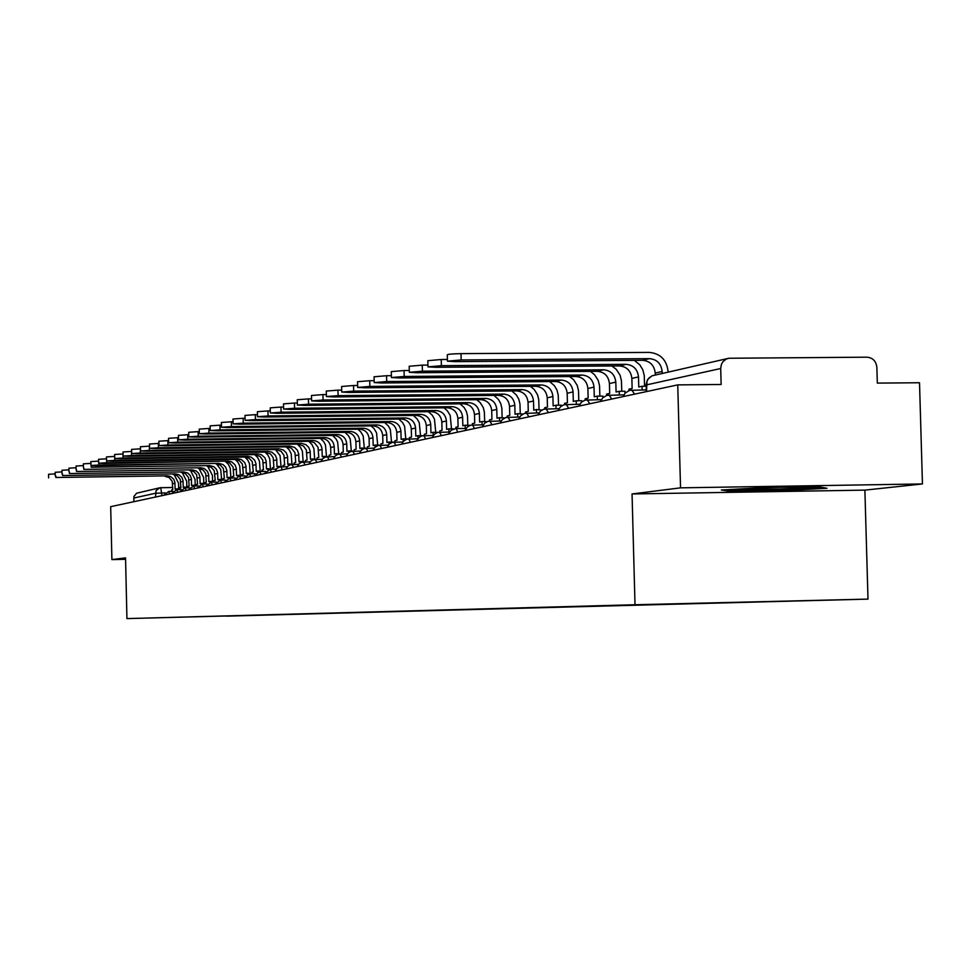 <?xml version="1.0" encoding="UTF-8"?>
<svg xmlns="http://www.w3.org/2000/svg" width="971" height="971" viewBox="0 0 971 971"><rect width="100%" height="100%" fill="white"/><g stroke="black" fill="none" stroke-linecap="round" stroke-linejoin="round"><path stroke-width="1.46" d="M922.45 483.946L680.537 487.843L677.746 384.88L110.694 506.668L111.896 559.599L125.55 557.876L126.934 618.6L868.001 599.107L864.882 490.124L922.45 483.946L919.513 382.744L877.323 383.108L876.862 367.317C876.109 361.139 872.82 357.765 867.006 357.182L728.82 358.25L725.992 359.185L722.91 361.746L721.392 364.416L720.7 368.519L646.346 384.929L646.152 391.665M680.537 487.843L632.048 493.96L635.01 604.739L126.934 618.6M677.746 384.88L721.137 384.492L720.7 368.519M111.896 559.599L125.575 559.32M133.816 501.704L133.937 496.448L136.595 493.219L159.293 487.903M226.194 616.015L759.104 601.753M226.34 616.148L759.176 601.826M868.001 599.107L635.01 604.739M864.882 490.124L632.048 493.96M764.954 487.563L721.319 490.003L731.272 491.532L783.463 490.671L826.989 488.279L818.444 486.689L764.954 487.563M783.439 489.627L783.463 490.671M731.236 490.258L731.272 491.532M55.869 477.489L167.449 475.851L55.869 477.489L55.845 476.057M48.635 477.902L48.55 474.285L55.201 473.884M176.273 489.712L176.249 488.911L175.12 489.153L174.914 482.381L173.76 479.249L170.665 476.543L167.449 475.851M176.249 488.911L179.744 488.85M171.721 491.399L171.685 489.906L172.814 489.663L172.207 481.288L169.1 477.489L165.167 476.409M174.149 474.516L178.518 483.157L178.652 488.862M742.038 488.838L779.677 489.044C799.813 488.292 808.746 487.6 806.488 486.969L805.748 486.896M822.571 487.466L783.16 489.639L732.571 490.464L727.413 489.663M62.593 475.547L175.496 473.897L62.593 475.547L62.557 474.066M55.25 475.96L55.165 472.307L61.986 471.882M184.429 487.915L184.405 487.114L183.24 487.369L183.034 480.499L181.868 477.344L178.737 474.601L175.496 473.897M184.405 487.114L187.986 487.054M179.769 489.627L179.732 488.134L180.885 487.891L180.266 479.407L177.123 475.559L173.154 474.467M182.232 472.525L186.687 481.288L186.82 487.066M69.475 473.545L183.725 471.894L69.475 473.545L69.451 472.027M62.035 473.982L61.95 470.267L68.941 469.843M192.78 486.083L192.768 485.269L191.566 485.524L191.36 478.582L190.182 475.389L187.755 473.011L183.725 471.894M192.768 485.269L196.385 485.209L196.409 485.949M188.01 487.806L187.973 486.325L189.151 486.058L188.532 477.477L185.352 473.593L181.334 472.476M190.498 470.474L195.05 479.383L195.183 485.233M76.539 471.493L192.173 469.843L76.539 471.493L76.503 469.928M68.99 471.942L68.905 468.18L76.078 467.743M201.349 484.201L201.325 483.376L200.111 483.643L199.892 476.615L198.703 473.375L196.251 470.971L192.173 469.843M201.325 483.376L205.002 483.327L205.015 484.044M196.445 485.949L196.421 484.456L197.623 484.201L196.652 474.71L193.775 471.566L189.709 470.437M198.982 468.374L203.631 477.429L203.764 483.34M83.785 469.394L200.827 467.743L83.785 469.394L83.749 467.779M76.126 469.843L76.041 466.044L83.397 465.595M210.137 482.271L210.112 481.446L208.862 481.725L208.644 474.601L207.442 471.311L204.189 468.471L200.827 467.743M210.112 481.446L213.826 481.385L213.851 482.089M205.112 484.044L205.075 482.551L206.313 482.284L205.682 473.484L203.133 469.988L198.302 468.35M207.685 466.226L212.431 475.414L212.564 481.41M91.213 467.245L209.7 465.582L91.213 467.245L91.177 465.57M83.445 467.706L83.36 463.847L90.91 463.385M219.143 480.293L219.13 479.456L217.844 479.747L217.625 472.525L216.399 469.199L213.887 466.735L209.7 465.582M219.13 479.456L222.893 479.407L222.905 480.087M213.996 482.089L213.96 480.596L215.234 480.317L214.227 470.595L211.29 467.367L207.114 466.201M216.618 464.017L220.733 469.539L221.594 479.419M98.848 465.036L90.958 465.497L96.627 465.679L218.815 463.361L98.848 465.036L98.799 463.301M90.958 465.497L90.873 461.601L98.617 461.128M228.391 478.278L228.379 477.416L227.056 477.708L226.838 470.401L225.588 467.039L223.051 464.539L218.815 463.361M228.379 477.416L232.178 477.368L232.203 478.023M223.099 480.075L223.075 478.594L224.374 478.302L223.366 468.447L220.381 465.182L216.157 464.004M225.77 461.747L228.513 464.563L230.224 468.119L230.855 477.38M106.676 462.754L98.666 463.24L104.395 463.422L228.173 461.091L106.676 462.754L106.628 460.958M98.666 463.24L98.581 459.295L106.543 458.798M237.883 476.215L237.871 475.329L236.511 475.632L236.293 468.216L235.031 464.806L231.656 461.844L228.173 461.091M237.871 475.329L241.718 475.268L241.743 475.899M232.457 478.011L232.421 476.53L233.756 476.239L233.101 467.087L229.714 462.936L225.442 461.747M235.176 459.429L237.98 462.281L239.716 465.898L240.359 475.292M114.712 460.424L106.592 460.922L112.369 461.104L234.97 459.429L237.774 458.749L114.712 460.424L114.675 456.406M106.592 460.922L106.494 456.916L114.627 456.419M247.641 474.091L247.617 473.18L246.221 473.484L245.991 465.983L244.716 462.524L241.306 459.526L237.774 458.749M247.617 473.18L251.538 473.727M242.058 475.899L242.022 474.418L243.393 474.115L242.362 463.992L239.303 460.642L234.97 459.429M244.838 457.05L247.69 459.938L249.462 463.616L250.117 473.144M122.977 458.033L114.724 458.543L120.574 458.725L244.765 457.05L247.629 456.358L122.977 458.033L123.038 453.955M114.724 458.53L114.627 454.477L122.88 453.967M257.655 471.918L257.631 470.971L256.198 471.287L255.968 463.677L254.681 460.181L251.21 457.135L247.629 456.358M257.631 470.971L261.6 471.493M251.914 473.727L251.877 472.246L253.297 471.93L252.242 461.674L249.146 458.276L244.765 457.05M254.754 454.61L257.667 457.535L259.475 461.274L260.143 470.935M131.473 455.569L123.086 456.091L128.997 456.285L254.815 454.61L257.764 453.894L131.473 455.569L131.631 451.442M123.086 456.079L122.989 451.976L131.376 451.442M267.935 469.697L267.911 468.714L266.442 469.029L266.212 461.322L264.901 457.766L261.393 454.683L257.764 453.894M267.911 468.714L271.929 469.199M262.049 471.493L262.012 470.013L263.457 469.685L262.765 460.169L260.022 456.382L254.815 454.61M264.949 452.098L267.911 455.071L269.756 458.87L270.436 468.677M140.2 453.032L131.68 453.566L137.651 453.773L265.156 452.098L268.19 451.357L140.2 453.032L140.479 448.845M131.68 453.554L131.583 449.391L140.103 448.857M278.519 467.427L278.495 466.383L276.978 466.711L276.735 458.895L275.412 455.29L271.868 452.158L268.19 451.357M278.495 466.383L282.561 466.833M272.45 469.187L272.426 467.719L273.907 467.391L273.215 457.729L270.436 453.894L265.156 452.098M275.436 449.512L280.061 455.581L281.032 466.347M149.182 450.435L140.528 450.981L146.56 451.187L275.776 449.512L278.895 448.748L149.182 450.435L149.57 446.187M140.528 450.969L140.431 446.745L149.085 446.187M289.394 465.097L289.37 463.98L287.817 464.32L287.574 456.394L286.227 452.741L283.471 450.034L278.895 448.748M289.37 463.98L293.497 464.405M283.156 466.82L283.119 465.352L284.661 465.024L283.945 455.229L281.129 451.333L275.776 449.512M286.202 446.854L289.285 449.925L291.203 453.845L291.919 463.944M158.419 447.752L149.619 448.311L155.724 448.529L286.712 446.854L289.928 446.065L158.419 447.752L158.322 443.444L158.941 443.444M149.619 448.299L149.522 444.014L158.322 443.444M300.585 462.706L300.561 461.516L298.959 461.868L298.704 453.821L297.344 450.119L294.565 447.364L289.928 446.065M300.561 461.516L304.736 461.905M294.164 464.393L294.128 462.936L295.706 462.584L294.99 452.656L291.324 448.141L286.712 446.854M297.284 444.123L300.427 447.243L302.394 451.236L303.11 461.48M167.934 444.997L158.989 445.568L165.167 445.798L297.963 444.111L301.265 443.31L167.934 444.997L167.837 440.628L168.578 440.616M158.989 445.555L158.892 441.21L167.837 440.628M312.104 460.254L312.067 458.98L310.429 459.344L310.174 451.175L308.79 447.425L305.962 444.633L301.265 443.31M312.067 458.98L316.303 459.332M305.501 461.893L305.464 460.436L307.079 460.084L306.351 450.01L303.45 446.005L297.963 444.111M308.693 441.307L311.897 444.475L313.9 448.541L314.64 458.943M177.729 442.157L168.626 442.752L174.877 442.982L309.543 441.295L312.941 440.47L177.729 442.157L177.632 437.715L178.518 437.703M168.626 442.727L168.529 438.322L177.632 437.715M323.962 457.754L323.926 456.37L322.238 456.746L322.056 449.476C321.389 443.953 318.342 440.955 312.941 440.47M323.926 456.37L328.222 456.673M317.153 459.319L317.116 457.863L318.791 457.499L318.051 447.279L314.288 442.63L309.543 441.295M320.43 438.419L323.707 441.623L325.455 444.888L326.499 456.334M187.828 439.22L178.567 439.839L184.878 440.081L321.462 438.394L324.969 437.545L187.828 439.22L187.719 434.729L188.75 434.717M178.567 439.814L178.458 435.348L187.719 434.729M336.172 455.181L336.136 453.675L334.4 454.064L334.218 446.696C333.539 441.089 330.456 438.042 324.969 437.545M336.136 453.675L340.493 453.93M329.169 456.661L329.133 455.217L330.856 454.841L330.674 447.51C329.994 441.926 326.924 438.892 321.462 438.394M332.519 435.433L335.869 438.686L337.653 442.011L338.721 453.639M198.23 436.21L188.811 436.841L195.195 437.084L333.757 435.409L337.362 434.535L198.23 436.21L198.12 431.634L199.31 431.622M188.799 436.804L188.702 432.277L198.12 431.634M348.771 452.559L348.723 450.908L346.926 451.297L346.744 443.82C346.052 438.127 342.921 435.032 337.362 434.535M348.723 450.908L353.141 451.114M341.537 453.918L341.501 452.498L343.273 452.11L343.091 444.657C342.399 438.989 339.292 435.906 333.757 435.409M344.972 432.35L348.395 435.663L350.228 439.05L351.32 450.872M208.959 433.09L199.371 433.746L205.828 434.001L346.416 432.338L350.143 431.427L208.959 433.09L208.85 428.454L210.209 428.442M199.358 433.709L199.261 429.121L208.85 428.454M361.746 449.876L361.698 448.044L359.853 448.456L359.658 440.858C358.954 435.081 355.787 431.937 350.143 431.427M361.698 448.044L366.176 448.201M354.281 451.102L354.245 449.682L356.078 449.282L355.896 441.72C355.192 435.967 352.036 432.835 346.416 432.338M357.801 429.17L360.702 431.767L363.178 435.991L364.307 448.007M220.029 429.886L210.258 430.554L216.8 430.821L359.476 429.158L363.324 428.223L220.029 429.886L219.919 425.177L221.449 425.152M210.258 430.517L210.149 425.856L219.919 425.177M375.134 447.133L375.085 445.094L373.167 445.519L372.985 437.8C372.269 431.937 369.053 428.745 363.324 428.223M375.085 445.094L379.637 445.216M367.439 448.189L367.402 446.794L369.283 446.369L369.101 438.686C368.385 432.848 365.181 429.668 359.476 429.158M371.043 425.905L374.005 428.539L376.542 432.835L377.695 445.058M231.45 426.572L221.497 427.264L228.112 427.543L372.961 425.881L376.918 424.91L231.45 426.572L231.341 421.778L233.064 421.766M221.497 427.228L221.388 422.482L231.341 421.778M388.958 444.33L388.898 442.048L386.919 442.485L386.725 434.644C386.009 428.684 382.732 425.444 376.918 424.91M388.898 442.048L393.51 442.133M380.996 445.179L380.96 443.796L382.914 443.371L382.72 435.566C381.991 429.631 378.739 426.403 372.961 425.881M384.698 422.519L388.376 426.002L390.342 429.583L391.507 442.023M243.248 423.15L233.113 423.866L239.813 424.145L386.871 422.494L390.961 421.499L243.248 423.15L243.138 418.283L245.068 418.258M233.113 423.817L233.004 419.011L243.138 418.283M403.22 441.477L403.159 438.904L401.12 439.353L400.926 431.391C400.186 425.334 396.872 422.033 390.961 421.499M403.159 438.904L407.844 438.965M395.003 442.084L394.966 440.713L396.981 440.276L396.775 432.338C396.047 426.318 392.745 423.028 386.871 422.494M398.802 419.023L402.564 422.567L404.579 426.22L405.781 438.88M255.446 419.618L245.117 420.346L251.89 420.649L401.241 418.999L405.465 417.967L255.446 419.618L255.324 414.666L257.473 414.641M245.117 420.309L244.995 415.418L255.324 414.666M417.967 438.589L417.894 435.663L415.782 436.125L415.588 428.029C414.835 421.875 411.461 418.525 405.465 417.967M417.894 435.663L422.652 435.7M409.459 438.88L409.422 437.533L411.51 437.071L411.303 429.012C410.563 422.883 407.201 419.545 401.241 418.999M413.367 415.418L417.214 419.023L419.278 422.749L420.516 435.627M268.057 415.952L257.521 416.717L264.367 417.02L416.086 415.394L420.467 414.326L268.057 415.952L267.935 410.927L270.302 410.903M257.521 416.668L257.4 411.704L267.935 410.927M433.2 435.457L433.115 432.313L430.942 432.787L430.736 424.558C429.971 418.295 426.548 414.884 420.467 414.326M433.115 432.313L437.945 432.35M424.4 435.566L424.376 434.231L426.512 433.758L426.318 425.565C425.553 419.338 422.142 415.952 416.086 415.394M428.405 411.692L432.362 415.357L434.474 419.156L435.748 432.277M281.092 412.177L270.351 412.966L277.281 413.282L431.44 411.655L435.967 410.551L281.092 412.177L280.971 407.055L283.581 407.031M270.351 412.906L270.229 407.856L280.971 407.055M448.954 432.022L448.869 428.842L446.611 429.34L446.405 420.965C445.628 414.593 442.145 411.121 435.967 410.551M448.869 428.842L453.773 428.891M439.851 432.131L439.814 430.833L442.036 430.347L441.829 422.009C441.052 415.673 437.593 412.226 431.44 411.655M443.965 407.832L447.315 410.697L450.192 415.442L451.491 428.806M294.589 408.257L283.629 409.07L290.657 409.398L447.328 407.796L452.013 406.655L294.589 408.257L294.468 403.05L297.332 403.026M283.629 409.009L283.508 403.875L294.468 403.05M465.243 428.478L465.17 425.249L462.827 425.759L462.621 417.239C461.832 410.769 458.288 407.237 452.013 406.655M465.17 425.249L470.146 425.334M457.669 432.144L455.8 427.313L458.094 426.803L457.875 418.331C457.098 411.886 453.578 408.378 447.328 407.796M460.06 403.827L464.223 407.626L466.456 411.595L467.512 416.049L467.791 425.213M308.572 404.203L297.381 405.053L304.493 405.393L463.762 403.79L468.617 402.613L308.572 404.203L308.45 398.899L311.582 398.875M297.381 404.98L297.247 399.761L308.45 398.899M482.126 424.8L482.041 421.535L479.625 422.057L479.395 413.391C478.594 406.8 475.001 403.208 468.617 402.613M482.041 421.535L487.102 421.681M472.367 424.922L472.343 423.672L474.722 423.138L474.491 414.52C473.702 407.966 470.122 404.385 463.762 403.79M476.712 399.688L480.244 402.662L483.291 407.614L484.383 412.165L484.663 421.499M323.064 400.003L311.63 400.877L318.828 401.229L480.791 399.651L485.816 398.426L323.064 400.003L322.93 394.602L326.365 394.578M311.63 400.805L311.497 395.5L322.93 394.602M499.604 420.989L499.519 417.676L497.018 418.234L496.788 409.41C495.975 402.698 492.309 399.045 485.816 398.426M499.519 417.676L504.677 417.931M489.493 421.123L489.469 419.897L491.933 419.351L491.702 410.575C490.889 403.9 487.26 400.258 480.791 399.651M493.96 395.403L498.354 399.336L500.72 403.487L501.849 408.16L502.141 417.651M338.09 395.646L326.414 396.556L333.696 396.921L498.439 395.367L503.658 394.092L338.09 395.646L337.957 390.148L341.695 390.111M326.414 396.471L326.28 391.07L337.957 390.148M517.725 417.045L517.64 413.682L515.043 414.253L514.812 405.271C513.975 398.438 510.261 394.712 503.658 394.092M517.64 413.682L522.884 414.059M507.25 417.202L507.214 415.976L509.775 415.418L509.544 406.485C508.719 399.688 505.017 395.974 498.439 395.367M511.838 390.949L516.366 394.966L518.805 399.215L519.958 403.997L520.25 413.658M353.687 391.119L341.743 392.066L349.123 392.442L516.742 390.912L522.155 389.589L353.687 391.119L353.541 385.523L357.619 385.487M341.743 391.981L341.61 386.482L353.541 385.523M536.526 412.954L536.441 409.544L533.747 410.138L533.504 400.987C532.654 394.032 528.879 390.233 522.155 389.589M536.441 409.544L541.782 410.09M525.663 413.148L525.627 411.922L528.273 411.34L528.042 402.237C527.192 395.318 523.43 391.544 516.742 390.912M530.372 386.337L534.22 389.468L537.546 394.772L538.747 399.676L539.039 409.519M369.878 386.422L357.668 387.417L365.145 387.805L535.737 386.288L541.357 384.929L369.878 386.422L369.733 380.717L374.175 380.681M357.668 387.308L357.534 381.724L369.733 380.717M556.043 408.694L555.946 405.247L553.154 405.866L552.912 396.532C552.05 389.444 548.19 385.572 541.357 384.929M555.946 405.247L561.372 405.186L561.396 406.024M544.755 408.949L544.731 407.723L547.474 407.116L547.231 397.831C546.382 390.779 542.546 386.931 535.737 386.288M549.61 381.542L554.405 385.705L557.002 390.16L558.24 395.185L558.543 405.223M386.701 381.542L374.211 382.574L381.785 382.975L555.473 381.494L561.299 380.074L386.701 381.542L386.555 375.728L391.374 375.692M374.211 382.453L374.078 376.772L386.555 375.728M576.313 404.276L576.216 400.78L573.315 401.424L573.06 391.908C572.186 384.686 568.266 380.741 561.299 380.074M576.216 400.78L581.738 400.72L581.775 401.86M564.588 404.591L564.564 403.353L567.416 402.722L567.173 393.267C566.299 386.082 562.391 382.149 555.473 381.494M569.576 376.554L573.667 379.807L577.211 385.366L578.485 390.536L578.801 400.756M404.203 376.469L391.422 377.537L399.081 377.95L575.973 376.505L582.042 375.037L404.203 376.469L404.057 370.534L409.289 370.497M391.422 377.416L391.277 371.626L404.057 370.534M597.383 399.688L597.299 396.132L594.276 396.799L594.021 387.113C593.123 379.734 589.13 375.716 582.042 375.037M597.299 396.132L602.918 396.083L602.955 397.612M585.21 400.088L585.173 398.802L588.147 398.146L587.892 388.509C586.994 381.178 583.025 377.185 575.973 376.505M590.332 371.371L594.555 374.685L598.221 380.389L599.532 385.693L599.86 396.107M422.421 371.189L409.337 372.306L417.093 372.73L597.299 371.323L603.61 369.781L422.421 371.189L422.264 365.132L427.944 365.084M409.325 372.16L409.179 366.273L422.264 365.132M619.316 394.906L619.219 391.301L616.075 391.993L615.808 382.113C614.898 374.588 610.832 370.485 603.61 369.781M619.219 391.301L624.948 391.252L624.996 393.304M606.644 395.415L606.608 394.08L609.691 393.401L609.436 383.569C608.526 376.093 604.472 372.014 597.299 371.323M611.912 365.982L616.269 369.356L620.068 375.194L621.428 380.656L621.768 391.277M441.392 365.691L427.98 366.856L435.833 367.293L619.486 365.921L626.064 364.331L441.392 365.691L441.235 359.501L447.388 359.464M427.98 366.686L427.835 360.69L441.235 359.501M642.147 389.917L642.049 386.276L638.772 386.992L638.505 376.906C637.571 369.235 633.42 365.035 626.064 364.331M642.049 386.276L646.006 386.24M628.953 390.573L628.917 389.165L632.133 388.461L631.866 378.423C630.932 370.801 626.805 366.637 619.486 365.921M634.379 360.362L639.84 364.865L642.814 369.793L644.234 375.413L644.574 386.252M461.176 359.95L447.425 361.176L455.387 361.625L642.608 360.302L649.465 358.639L461.176 359.95L461.019 353.638L649.296 352.4C660.401 353.493 666.664 359.84 668.072 371.432L668.097 372.075M447.425 360.994L447.267 354.888C447.692 354.221 452.28 353.808 461.019 353.638M662.198 373.422L662.149 371.48C661.19 363.652 656.966 359.367 649.465 358.639M655.279 375L655.219 373.07C654.272 365.278 650.072 361.03 642.608 360.302M165.119 492.904L155.445 493.256L133.731 498.05M161.926 495.671L160.761 487.685L159.972 487.745L156.076 490.561L155.53 497.043M160.81 487.685L172.765 487.503L159.972 487.745M178.615 487.406L180.873 487.369L178.615 487.406M169.694 493.996L168.748 491.447L163.577 495.307M177.814 492.261L176.843 489.675L171.6 493.584M186.129 490.464L185.133 487.855L179.829 491.824M194.649 488.644L193.63 485.998L188.265 490.015M203.388 486.762L202.344 484.092M212.358 484.832L211.29 482.126L205.791 486.253M221.57 482.854L220.502 480.111L214.894 484.286M231.013 480.827L229.884 478.06M240.723 478.739L239.57 475.936L233.841 480.22M250.688 476.603L249.498 473.763M260.944 474.406L259.767 471.518L253.844 475.924M271.467 472.137L270.217 469.224L264.258 473.69M282.306 469.806L281.068 466.857L279.915 466.978L276.844 468.508L274.975 471.384M293.46 467.415L292.125 464.429M304.93 464.951L303.571 461.929M316.752 462.414L315.344 459.344M328.926 459.793L327.482 456.686M341.476 457.098L339.984 453.955M354.415 454.319L352.874 451.127M367.766 451.454L366.176 448.214M381.542 448.493L379.904 445.204M395.767 445.434L394.08 442.108M410.478 442.278L408.73 438.892M425.674 439.013L423.878 435.578M441.392 435.639L439.535 432.156M466.044 428.466L455.739 428.599M474.528 428.527L472.525 424.922M491.994 424.776L489.918 421.123M510.103 420.88L507.954 417.166M528.892 416.85L526.67 413.076M548.397 412.651L546.09 408.815M568.678 408.305L566.275 404.397M589.761 403.778L587.273 399.797M611.706 399.057L609.108 395.015M634.548 394.153L631.854 390.039M646.528 391.58L647.002 381.081L649.065 377.853L652.209 375.777L727.595 358.53M172.668 483.74L174.974 483.206M180.74 481.883L183.106 481.349M189.005 479.99L191.433 479.431M197.477 478.048L199.965 477.477M206.168 476.057L208.716 475.474M215.077 474.018L217.698 473.411M224.228 471.918L226.911 471.299M233.61 469.77L236.366 469.139M243.236 467.561L246.064 466.905M253.14 465.291L256.041 464.624M263.299 462.949L266.285 462.269M273.749 460.557L276.82 459.853M284.491 458.094L287.647 457.365M295.536 455.557L298.789 454.816M306.909 452.947L310.259 452.183M318.622 450.265L322.056 449.476M330.674 447.51L334.218 446.696M343.091 444.657L346.744 443.82M355.896 441.72L359.658 440.858M369.101 438.686L372.985 437.8M382.72 435.566L386.725 434.644M396.775 432.338L400.926 431.391M411.303 429.012L415.588 428.029M426.318 425.565L430.736 424.558M441.829 422.009L446.405 420.965M457.875 418.331L462.621 417.239M474.491 414.52L479.395 413.391M491.702 410.575L496.788 409.41M509.544 406.485L514.812 405.271M528.042 402.237L533.504 400.987M547.231 397.831L552.912 396.532M567.173 393.267L573.06 391.908M587.892 388.509L594.021 387.113M609.436 383.569L615.808 382.113M631.866 378.423L638.505 376.906M655.219 373.07L662.149 371.48M172.923 491.375L168.784 491.447M181.152 489.602L176.868 489.675M189.576 487.782L185.158 487.855M198.23 485.925L193.666 485.998M207.09 484.007L202.381 484.08L196.907 488.158M216.193 482.053L211.326 482.126M225.539 480.038L220.502 480.111M235.128 477.975L229.933 478.048L224.24 482.284M244.983 475.851L239.606 475.936M255.106 473.678L249.547 473.763L243.709 478.108M265.52 471.433L259.767 471.518M276.225 469.139L270.266 469.224M287.246 466.772L281.068 466.857M298.583 464.332L289.892 464.878L287.477 466.505L285.996 469.017M310.259 461.82L301.301 462.378L298.85 464.029L297.344 466.578M322.287 459.247L313.038 459.805L310.562 461.48L309.033 464.065M334.679 456.588L325.139 457.147L322.615 458.858L321.073 461.48M347.46 453.845L337.617 454.416L335.056 456.152L333.49 458.822M360.642 451.017L350.47 451.6L347.873 453.36L346.283 456.067M374.248 448.104L363.737 448.699L361.103 450.483L359.476 453.239M388.303 445.094L378.047 445.483L374.745 447.51L373.107 450.313M402.819 441.987L392.199 442.388L389.322 443.978L387.174 447.291M417.821 438.771L406.825 439.183L403.402 441.271L401.703 444.16M433.345 435.457L421.936 435.87L418.95 437.52L416.729 440.931M449.415 432.022L437.569 432.447L434.535 434.122L432.277 437.593M455.848 428.587L451.212 430.153L448.359 434.146M483.279 424.788L470.498 425.225L467.367 426.961L465.024 430.566M501.145 420.977L487.867 421.426L484.663 423.186L482.284 426.864M519.691 417.02L505.867 417.481L502.068 419.8L500.174 423.016M538.941 412.93L524.546 413.391L520.674 415.746L518.757 419.023M558.944 408.67L543.942 409.143L540.556 411L538.031 414.884M579.736 404.239L564.09 404.725L560.643 406.618L558.07 410.575M601.377 399.639L585.052 400.125L581.532 402.067L578.898 406.109M623.916 394.857L606.851 395.355L602.675 397.904L600.588 401.448M646.103 389.881L629.572 390.378L625.3 392.976L623.164 396.593M651.881 375.911L647.536 379.552L645.97 385.038M742.706 488.801L742.002 489.25"/></g></svg>

